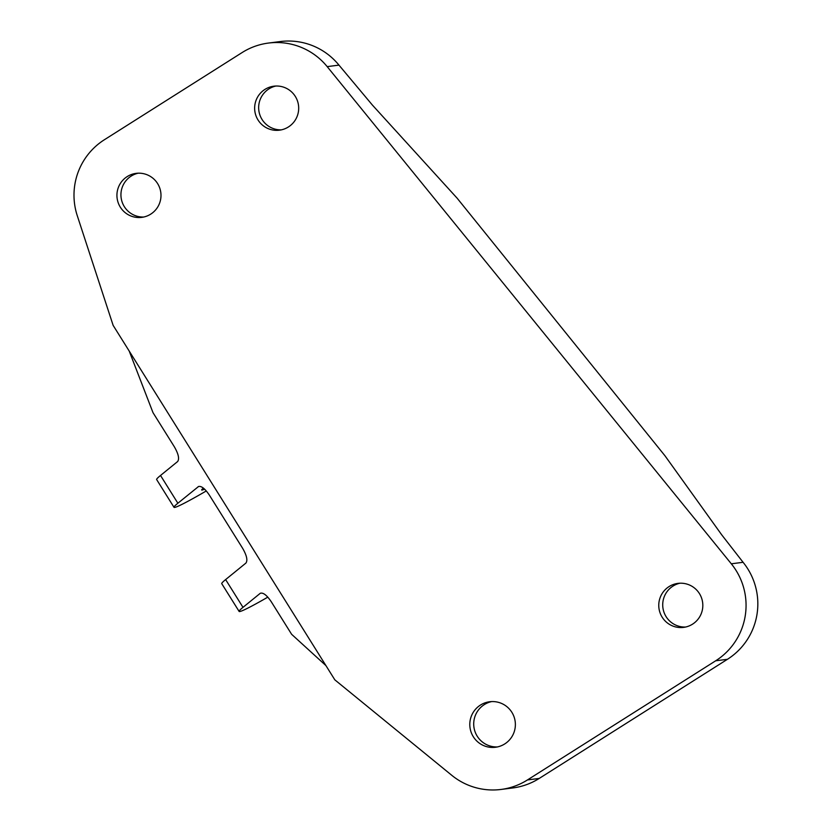 <?xml version="1.0" encoding="UTF-8"?>
<svg xmlns="http://www.w3.org/2000/svg" width="831" height="831" viewBox="0 0 831 831"><rect width="100%" height="100%" fill="white"/><g stroke="black" fill="none" stroke-linecap="round" stroke-linejoin="round"><path stroke-width="1.25" d="M451.784 775.313A65.576 65.109 -97.3 0 0 527.467 779.935L715.678 660.801A65.576 65.109 -97.3 0 0 731.311 563.802L327.185 66.625A65.576 65.109 -97.3 0 0 242.101 52.571L104.384 139.743A65.576 65.109 -97.3 0 0 77.262 215.676L113.141 325.378L334.831 679.841L451.784 775.313M258.036 119.996A22.188 22.032 82.7 0 1 273.846 86.195A22.188 22.032 82.7 0 1 298.516 105.402A22.188 22.032 82.7 0 1 258.036 119.996M157.599 183.568A22.188 22.032 -97.3 0 0 117.109 198.173A22.188 22.032 -97.3 0 0 141.779 217.369A22.188 22.032 -97.3 0 0 157.599 183.568M699.432 593.583A22.188 22.032 -97.3 0 0 658.941 608.178A22.188 22.032 -97.3 0 0 683.612 627.384A22.188 22.032 -97.3 0 0 699.432 593.583M473.306 736.713A22.946 22.79 82.7 0 1 489.667 701.748A22.946 22.79 82.7 0 1 515.189 721.609A22.946 22.79 82.7 0 1 473.306 736.713M268.486 43.056L280.265 41.55A65.576 65.109 82.7 0 1 338.965 65.119L372.33 104.997L457.092 198.142L664.945 455.741L721.734 534.863L743.08 562.296A65.576 65.109 82.7 0 1 727.447 659.295L539.236 778.429A65.576 65.109 82.7 0 1 512.852 787.944L501.083 789.45M325.949 665.621L291.629 634.302L271.28 601.769C266.855 595.214 263.198 592.378 260.3 593.272L242.995 607.347A76.504 3.812 148 0 0 239.12 611.429A76.504 3.812 148 0 0 267.811 597.146M206.306 490.944A76.504 3.812 -32 0 1 174.011 507.326L156.644 479.56A76.504 3.812 148 0 1 160.518 475.467L177.605 461.558C179.569 458.899 178.478 453.975 174.333 446.766L153.008 412.664L129.221 351.098M204.571 489.127A43.856 2.192 -32 0 1 201.673 489.885A43.856 2.192 -32 0 1 203.387 488.098M198.599 486.467L177.876 503.233A76.504 3.812 -32 0 0 174.011 507.326M239.12 611.429L221.752 583.674A76.504 3.812 148 0 1 225.627 579.581L245.893 563.086C247.856 560.437 246.765 555.503 242.621 548.294L209.339 495.079C204.914 488.524 201.258 485.688 198.36 486.582L198.142 486.737M275.85 86.029A22.188 22.032 -97.3 0 0 281.47 129.854M138.133 173.201A22.188 22.032 -97.3 0 0 143.753 217.026M679.966 583.206A22.188 22.032 -97.3 0 0 685.585 627.041M497.478 746.934A22.946 22.79 82.7 0 1 491.661 701.582M539.236 778.429L527.467 779.935M743.08 562.296L731.311 563.802M727.447 659.295L715.678 660.801M338.965 65.119L327.185 66.625M160.518 475.467L177.876 503.233M225.627 579.581L242.995 607.347"/></g></svg>

